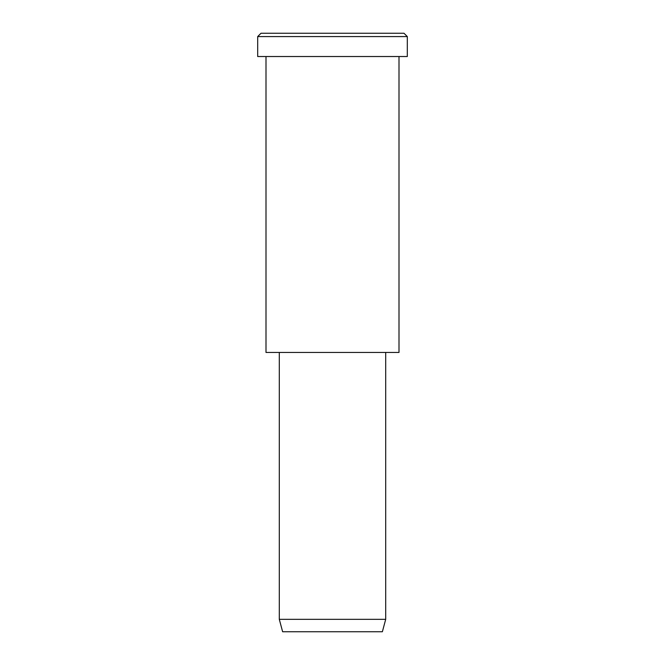 <?xml version="1.0" encoding="UTF-8"?>
<svg xmlns="http://www.w3.org/2000/svg" width="665" height="665" viewBox="0 0 665 665"><rect width="100%" height="100%" fill="white"/><g stroke="black" fill="none" stroke-linecap="round" stroke-linejoin="round"><path stroke-width="0.5" stroke-dasharray="3.33 2.49" d="M403.988 33.25L296.756 33.25M407.312 36.575L257.688 36.575L407.312 36.575M382.375 631.75L307.562 631.75M385.7 619.339L279.3 619.339L385.7 619.339M385.7 352.45L279.3 352.45L385.7 352.45M299.25 352.45L399 352.45M399 56.525L266 56.525L399 56.525M295.094 56.525L407.312 56.525"/><path stroke-width="1" d="M407.312 56.525L257.688 56.525L407.312 56.525L407.312 36.575L403.988 33.25L261.012 33.25L403.988 33.25L407.312 36.575L257.688 36.575L407.312 36.575L257.688 36.575L407.312 36.575L407.312 56.525L295.094 56.525M385.7 619.339L382.375 631.75L282.625 631.75L382.375 631.75L385.7 619.339L279.3 619.339L385.7 619.339L279.3 619.339L385.7 619.339L385.7 352.45L385.7 619.339M382.375 631.75L307.562 631.75M399 352.45L266 352.45L399 352.45L399 56.525L266 56.525L399 56.525L399 352.45L299.25 352.45M296.756 33.25L403.988 33.25M261.012 33.25L257.688 36.575L257.688 56.525M282.625 631.75L279.3 619.339L279.3 352.45M266 56.525L266 352.45"/></g></svg>
